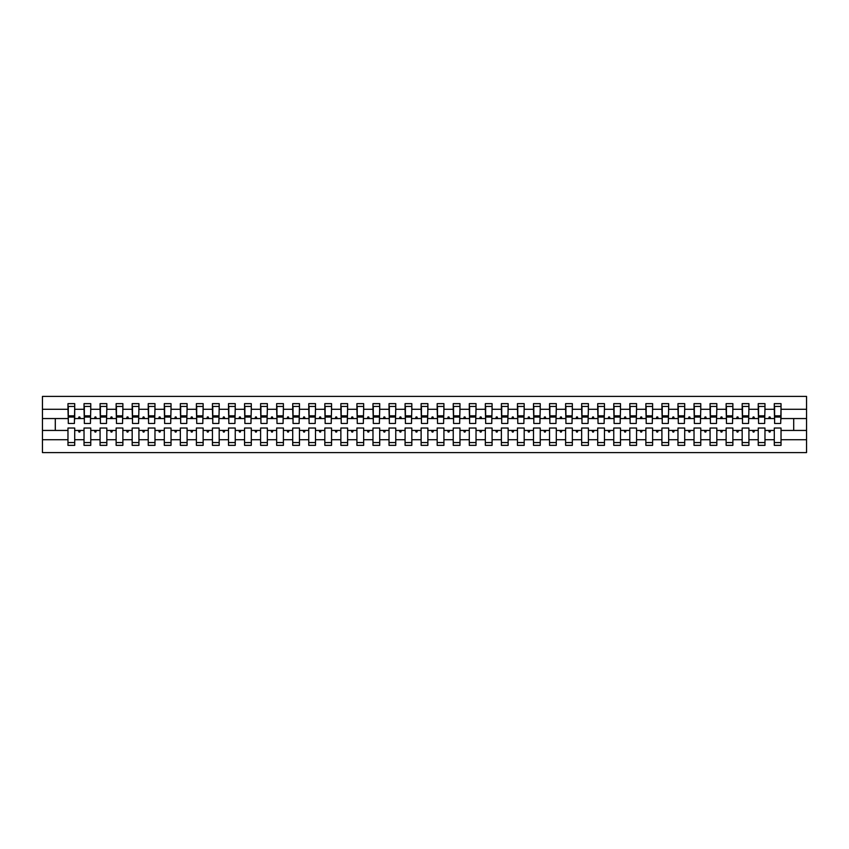 <?xml version="1.0" encoding="UTF-8"?>
<svg xmlns="http://www.w3.org/2000/svg" width="849" height="849" viewBox="0 0 849 849"><rect width="100%" height="100%" fill="white"/><g stroke="black" fill="none" stroke-linecap="round" stroke-linejoin="round"><path stroke-width="1.27" d="M774.288 439.708L764.97 439.708L764.97 428.034L758.231 428.034L758.231 439.708L748.924 439.708L748.924 428.034L742.175 428.034L742.175 439.708L732.867 439.708L732.867 428.034L726.128 428.034L726.128 439.708L716.821 439.708L716.821 428.034L710.072 428.034L710.072 439.708L700.765 439.708L700.765 428.034L694.026 428.034L694.026 439.708L684.708 439.708L684.708 428.034L677.969 428.034L677.969 439.708L668.662 439.708L668.662 428.034L661.912 428.034L661.912 439.708L652.605 439.708L652.605 428.034L645.866 428.034L645.866 439.708L636.559 439.708L636.559 428.034L629.809 428.034L629.809 439.708L620.502 439.708L620.502 428.034L613.763 428.034L613.763 439.708L604.446 439.708L604.446 428.034L597.707 428.034L597.707 439.708L588.399 439.708L588.399 428.034L581.65 428.034L581.65 439.708L572.343 439.708L572.343 428.034L565.604 428.034L565.604 439.708L556.286 439.708L556.286 428.034L549.547 428.034L549.547 439.708L540.24 439.708L540.24 428.034L533.501 428.034L533.501 439.708L524.183 439.708L524.183 428.034L517.444 428.034L517.444 439.708L508.137 439.708L508.137 428.034L501.388 428.034L501.388 439.708L492.08 439.708L492.08 428.034L485.341 428.034L485.341 439.708L476.024 439.708L476.024 428.034L469.285 428.034L469.285 439.708L459.978 439.708L459.978 428.034L453.239 428.034L453.239 439.708L443.921 439.708L443.921 428.034L437.182 428.034L437.182 439.708L427.875 439.708L427.875 428.034L421.125 428.034L421.125 439.708L411.818 439.708L411.818 428.034L405.079 428.034L405.079 439.708L395.761 439.708L395.761 428.034L389.022 428.034L389.022 439.708L379.715 439.708L379.715 428.034L372.976 428.034L372.976 439.708L363.659 439.708L363.659 428.034L356.92 428.034L356.92 439.708L347.612 439.708L347.612 428.034L340.863 428.034L340.863 439.708L331.556 439.708L331.556 428.034L324.817 428.034L324.817 439.708L315.499 439.708L315.499 428.034L308.76 428.034L308.76 439.708L299.453 439.708L299.453 428.034L292.714 428.034L292.714 439.708L283.396 439.708L283.396 428.034L276.657 428.034L276.657 439.708L267.35 439.708L267.35 428.034L260.601 428.034L260.601 439.708L251.293 439.708L251.293 428.034L244.554 428.034L244.554 439.708L235.237 439.708L235.237 428.034L228.498 428.034L228.498 439.708L219.191 439.708L219.191 428.034L212.441 428.034L212.441 439.708L203.134 439.708L203.134 428.034L196.395 428.034L196.395 439.708L187.088 439.708L187.088 428.034L180.338 428.034L180.338 439.708L171.031 439.708L171.031 428.034L164.292 428.034L164.292 439.708L154.974 439.708L154.974 428.034L148.235 428.034L148.235 439.708L138.928 439.708L138.928 428.034L132.179 428.034L132.179 439.708L122.872 439.708L122.872 428.034L116.133 428.034L116.133 439.708L106.825 439.708L106.825 428.034L100.076 428.034L100.076 439.708L90.769 439.708L90.769 428.034L84.03 428.034L84.03 430.443L74.712 430.443L74.712 428.034L67.973 428.034L67.973 439.708L42.45 439.708L42.45 452.591L806.55 452.591L806.55 439.708L781.027 439.708L781.027 445.364L774.288 445.364L774.288 430.443L768.642 430.443L769.226 432.045L770.032 432.045L770.616 430.443M781.027 439.708L781.027 428.034L774.288 428.034L774.288 430.443M806.55 439.708L806.55 418.557L781.027 418.557L781.027 403.636L774.288 403.636L774.288 409.292L764.97 409.292L764.652 420.966M774.606 420.966L774.288 409.292M758.231 439.708L758.231 445.364L764.97 445.364L764.97 439.708M764.97 409.292L764.97 403.636L758.231 403.636L758.231 409.292L748.924 409.292L748.595 420.966M758.55 420.966L758.231 409.292M742.175 439.708L742.175 445.364L748.924 445.364L748.924 439.708M748.924 409.292L748.924 403.636L742.175 403.636L742.175 409.292L732.867 409.292L732.549 420.966M742.504 420.966L742.175 409.292M726.128 439.708L726.128 445.364L732.867 445.364L732.867 439.708M732.867 409.292L732.867 403.636L726.128 403.636L726.128 409.292L716.821 409.292L716.492 420.966M726.447 420.966L726.128 409.292M710.072 439.708L710.072 445.364L716.821 445.364L716.821 439.708M716.821 409.292L716.821 403.636L710.072 403.636L710.072 409.292L700.765 409.292L700.446 420.966M710.39 420.966L710.072 409.292M694.026 439.708L694.026 445.364L700.765 445.364L700.765 439.708M700.765 409.292L700.765 403.636L694.026 403.636L694.026 409.292L684.708 409.292L684.39 420.966M694.344 420.966L694.026 409.292M677.969 439.708L677.969 445.364L684.708 445.364L684.708 439.708M684.708 409.292L684.708 403.636L677.969 403.636L677.969 409.292L668.662 409.292L668.333 420.966M678.287 420.966L677.969 409.292M661.912 439.708L661.912 445.364L668.662 445.364L668.662 439.708M668.662 409.292L668.662 403.636L661.912 403.636L661.912 409.292L652.605 409.292L652.287 420.966M662.241 420.966L661.912 409.292M645.866 439.708L645.866 445.364L652.605 445.364L652.605 439.708M652.605 409.292L652.605 403.636L645.866 403.636L645.866 409.292L636.559 409.292L636.23 420.966M646.185 420.966L645.866 409.292M629.809 439.708L629.809 445.364L636.559 445.364L636.559 439.708M636.559 409.292L636.559 403.636L629.809 403.636L629.809 409.292L620.502 409.292L620.184 420.966M630.128 420.966L629.809 409.292M613.763 439.708L613.763 445.364L620.502 445.364L620.502 439.708M620.502 409.292L620.502 403.636L613.763 403.636L613.763 409.292L604.446 409.292L604.127 420.966M614.082 420.966L613.763 409.292M597.707 439.708L597.707 445.364L604.446 445.364L604.446 439.708M604.446 409.292L604.446 403.636L597.707 403.636L597.707 409.292L588.399 409.292L588.07 420.966M598.025 420.966L597.707 409.292M581.65 439.708L581.65 445.364L588.399 445.364L588.399 439.708M588.399 409.292L588.399 403.636L581.65 403.636L581.65 409.292L572.343 409.292L572.024 420.966M581.979 420.966L581.65 409.292M565.604 439.708L565.604 445.364L572.343 445.364L572.343 439.708M572.343 409.292L572.343 403.636L565.604 403.636L565.604 409.292L556.286 409.292L555.968 420.966M565.922 420.966L565.604 409.292M549.547 439.708L549.547 445.364L556.286 445.364L556.286 439.708M556.286 409.292L556.286 403.636L549.547 403.636L549.547 409.292L540.24 409.292L539.922 420.966M549.865 420.966L549.547 409.292M533.501 439.708L533.501 445.364L540.24 445.364L540.24 439.708M540.24 409.292L540.24 403.636L533.501 403.636L533.501 409.292L524.183 409.292L523.865 420.966M533.819 420.966L533.501 409.292M517.444 439.708L517.444 445.364L524.183 445.364L524.183 439.708M524.183 409.292L524.183 403.636L517.444 403.636L517.444 409.292L508.137 409.292L507.808 420.966M517.763 420.966L517.444 409.292M501.388 439.708L501.388 445.364L508.137 445.364L508.137 439.708M508.137 409.292L508.137 403.636L501.388 403.636L501.388 409.292L492.08 409.292L491.762 420.966M501.717 420.966L501.388 409.292M485.341 439.708L485.341 445.364L492.08 445.364L492.08 439.708M492.08 409.292L492.08 403.636L485.341 403.636L485.341 409.292L476.024 409.292L475.705 420.966M485.66 420.966L485.341 409.292M469.285 439.708L469.285 445.364L476.024 445.364L476.024 439.708M476.024 409.292L476.024 403.636L469.285 403.636L469.285 409.292L459.978 409.292L459.659 420.966M469.603 420.966L469.285 409.292M453.239 439.708L453.239 445.364L459.978 445.364L459.978 439.708M459.978 409.292L459.978 403.636L453.239 403.636L453.239 409.292L443.921 409.292L443.603 420.966M453.557 420.966L453.239 409.292M437.182 439.708L437.182 445.364L443.921 445.364L443.921 439.708M443.921 409.292L443.921 403.636L437.182 403.636L437.182 409.292L427.875 409.292L427.546 420.966M437.5 420.966L437.182 409.292M421.125 439.708L421.125 445.364L427.875 445.364L427.875 439.708M427.875 409.292L427.875 403.636L421.125 403.636L421.125 409.292L411.818 409.292L411.5 420.966M421.454 420.966L421.125 409.292M405.079 439.708L405.079 445.364L411.818 445.364L411.818 439.708M411.818 409.292L411.818 403.636L405.079 403.636L405.079 409.292L395.761 409.292L395.443 420.966M405.398 420.966L405.079 409.292M389.022 439.708L389.022 445.364L395.761 445.364L395.761 439.708M395.761 409.292L395.761 403.636L389.022 403.636L389.022 409.292L379.715 409.292L379.397 420.966M389.341 420.966L389.022 409.292M372.976 439.708L372.976 445.364L379.715 445.364L379.715 439.708M379.715 409.292L379.715 403.636L372.976 403.636L372.976 409.292L363.659 409.292L363.34 420.966M373.295 420.966L372.976 409.292M356.92 439.708L356.92 445.364L363.659 445.364L363.659 439.708M363.659 409.292L363.659 403.636L356.92 403.636L356.92 409.292L347.612 409.292L347.283 420.966M357.238 420.966L356.92 409.292M340.863 439.708L340.863 445.364L347.612 445.364L347.612 439.708M347.612 409.292L347.612 403.636L340.863 403.636L340.863 409.292L331.556 409.292L331.237 420.966M341.192 420.966L340.863 409.292M324.817 439.708L324.817 445.364L331.556 445.364L331.556 439.708M331.556 409.292L331.556 403.636L324.817 403.636L324.817 409.292L315.499 409.292L315.181 420.966M325.135 420.966L324.817 409.292M308.76 439.708L308.76 445.364L315.499 445.364L315.499 439.708M315.499 409.292L315.499 403.636L308.76 403.636L308.76 409.292L299.453 409.292L299.135 420.966M309.078 420.966L308.76 409.292M292.714 439.708L292.714 445.364L299.453 445.364L299.453 439.708M299.453 409.292L299.453 403.636L292.714 403.636L292.714 409.292L283.396 409.292L283.078 420.966M293.032 420.966L292.714 409.292M276.657 439.708L276.657 445.364L283.396 445.364L283.396 439.708M283.396 409.292L283.396 403.636L276.657 403.636L276.657 409.292L267.35 409.292L267.021 420.966M276.976 420.966L276.657 409.292M260.601 439.708L260.601 445.364L267.35 445.364L267.35 439.708M267.35 409.292L267.35 403.636L260.601 403.636L260.601 409.292L251.293 409.292L250.975 420.966M260.93 420.966L260.601 409.292M244.554 439.708L244.554 445.364L251.293 445.364L251.293 439.708M251.293 409.292L251.293 403.636L244.554 403.636L244.554 409.292L235.237 409.292L234.918 420.966M244.873 420.966L244.554 409.292M228.498 439.708L228.498 445.364L235.237 445.364L235.237 439.708M235.237 409.292L235.237 403.636L228.498 403.636L228.498 409.292L219.191 409.292L218.872 420.966M228.816 420.966L228.498 409.292M212.441 439.708L212.441 445.364L219.191 445.364L219.191 439.708M219.191 409.292L219.191 403.636L212.441 403.636L212.441 409.292L203.134 409.292L202.815 420.966M212.77 420.966L212.441 409.292M196.395 439.708L196.395 445.364L203.134 445.364L203.134 439.708M203.134 409.292L203.134 403.636L196.395 403.636L196.395 409.292L187.088 409.292L186.759 420.966M196.713 420.966L196.395 409.292M180.338 439.708L180.338 445.364L187.088 445.364L187.088 439.708M187.088 409.292L187.088 403.636L180.338 403.636L180.338 409.292L171.031 409.292L170.713 420.966M180.667 420.966L180.338 409.292M164.292 439.708L164.292 445.364L171.031 445.364L171.031 439.708M171.031 409.292L171.031 403.636L164.292 403.636L164.292 409.292L154.974 409.292L154.656 420.966M164.61 420.966L164.292 409.292M148.235 439.708L148.235 445.364L154.974 445.364L154.974 439.708M154.974 409.292L154.974 403.636L148.235 403.636L148.235 409.292L138.928 409.292L138.61 420.966M148.554 420.966L148.235 409.292M132.179 439.708L132.179 445.364L138.928 445.364L138.928 439.708M138.928 409.292L138.928 403.636L132.179 403.636L132.179 409.292L122.872 409.292L122.553 420.966M132.508 420.966L132.179 409.292M116.133 439.708L116.133 445.364L122.872 445.364L122.872 439.708M122.872 409.292L122.872 403.636L116.133 403.636L116.133 409.292L106.825 409.292L106.496 420.966M116.451 420.966L116.133 409.292M100.076 439.708L100.076 445.364L106.825 445.364L106.825 439.708M106.825 409.292L106.825 403.636L100.076 403.636L100.076 409.292L90.769 409.292L90.45 420.966M100.405 420.966L100.076 409.292M90.769 439.708L90.769 445.364L84.03 445.364L84.03 430.443M90.769 409.292L90.769 403.636L84.03 403.636L84.03 409.292L74.712 409.292L74.712 403.636L67.973 403.636L67.973 409.292L42.45 409.292L42.45 396.409L806.55 396.409L806.55 409.292L781.027 409.292M84.348 420.966L84.03 409.292M67.973 439.708L67.973 445.364L74.712 445.364L74.712 430.443M68.291 420.966L67.973 409.292M781.027 418.557L780.709 420.966M84.03 439.708L74.712 439.708M768.642 430.443L764.97 430.443M774.288 418.557L770.616 418.557L770.032 416.955L769.226 416.955L768.642 418.557L764.97 418.557M768.642 418.557L770.616 418.557M752.596 430.443L753.18 432.045L753.976 432.045L754.559 430.443L748.924 430.443M758.231 430.443L754.559 430.443M758.231 418.557L754.559 418.557L753.976 416.955L753.18 416.955L752.596 418.557L748.924 418.557M752.596 418.557L754.559 418.557M736.539 430.443L737.123 432.045L737.93 432.045L738.513 430.443L732.867 430.443M742.175 430.443L738.513 430.443M742.175 418.557L738.513 418.557L737.93 416.955L737.123 416.955L736.539 418.557L732.867 418.557M736.539 418.557L738.513 418.557M720.483 430.443L721.066 432.045L721.873 432.045L722.457 430.443L716.821 430.443M726.128 430.443L722.457 430.443M726.128 418.557L722.457 418.557L721.873 416.955L721.066 416.955L720.483 418.557L716.821 418.557M720.483 418.557L722.457 418.557M704.437 430.443L705.02 432.045L705.816 432.045L706.4 430.443L700.765 430.443M710.072 430.443L706.4 430.443M710.072 418.557L706.4 418.557L705.816 416.955L705.02 416.955L704.437 418.557L700.765 418.557M704.437 418.557L706.4 418.557M688.38 430.443L688.964 432.045L689.77 432.045L690.354 430.443L684.708 430.443M694.026 430.443L690.354 430.443M694.026 418.557L690.354 418.557L689.77 416.955L688.964 416.955L688.38 418.557L684.708 418.557M688.38 418.557L690.354 418.557M672.334 430.443L672.917 432.045L673.713 432.045L674.297 430.443L668.662 430.443M677.969 430.443L674.297 430.443M677.969 418.557L674.297 418.557L673.713 416.955L672.917 416.955L672.334 418.557L668.662 418.557M672.334 418.557L674.297 418.557M656.277 430.443L656.861 432.045L657.667 432.045L658.251 430.443L652.605 430.443M661.912 430.443L658.251 430.443M661.912 418.557L658.251 418.557L657.667 416.955L656.861 416.955L656.277 418.557L652.605 418.557M656.277 418.557L658.251 418.557M640.22 430.443L640.804 432.045L641.611 432.045L642.194 430.443L636.559 430.443M645.866 430.443L642.194 430.443M645.866 418.557L642.194 418.557L641.611 416.955L640.804 416.955L640.22 418.557L636.559 418.557M640.22 418.557L642.194 418.557M624.174 430.443L624.758 432.045L625.554 432.045L626.138 430.443L620.502 430.443M629.809 430.443L626.138 430.443M629.809 418.557L626.138 418.557L625.554 416.955L624.758 416.955L624.174 418.557L620.502 418.557M624.174 418.557L626.138 418.557M608.117 430.443L608.701 432.045L609.508 432.045L610.091 430.443L604.446 430.443M613.763 430.443L610.091 430.443M613.763 418.557L610.091 418.557L609.508 416.955L608.701 416.955L608.117 418.557L604.446 418.557M608.117 418.557L610.091 418.557M592.061 430.443L592.655 432.045L593.451 432.045L594.035 430.443L588.399 430.443M597.707 430.443L594.035 430.443M597.707 418.557L594.035 418.557L593.451 416.955L592.655 416.955L592.061 418.557L588.399 418.557M592.061 418.557L594.035 418.557M576.015 430.443L576.598 432.045L577.405 432.045L577.989 430.443L572.343 430.443M581.65 430.443L577.989 430.443M581.65 418.557L577.989 418.557L577.405 416.955L576.598 416.955L576.015 418.557L572.343 418.557M576.015 418.557L577.989 418.557M559.958 430.443L560.542 432.045L561.348 432.045L561.932 430.443L556.286 430.443M565.604 430.443L561.932 430.443M565.604 418.557L561.932 418.557L561.348 416.955L560.542 416.955L559.958 418.557L556.286 418.557M559.958 418.557L561.932 418.557M543.912 430.443L544.496 432.045L545.291 432.045L545.875 430.443L540.24 430.443M549.547 430.443L545.875 430.443M549.547 418.557L545.875 418.557L545.291 416.955L544.496 416.955L543.912 418.557L540.24 418.557M543.912 418.557L545.875 418.557M527.855 430.443L528.439 432.045L529.245 432.045L529.829 430.443L524.183 430.443M533.501 430.443L529.829 430.443M533.501 418.557L529.829 418.557L529.245 416.955L528.439 416.955L527.855 418.557L524.183 418.557M527.855 418.557L529.829 418.557M511.798 430.443L512.393 432.045L513.189 432.045L513.772 430.443L508.137 430.443M517.444 430.443L513.772 430.443M517.444 418.557L513.772 418.557L513.189 416.955L512.393 416.955L511.798 418.557L508.137 418.557M511.798 418.557L513.772 418.557M495.752 430.443L496.336 432.045L497.143 432.045L497.726 430.443L492.08 430.443M501.388 430.443L497.726 430.443M501.388 418.557L497.726 418.557L497.143 416.955L496.336 416.955L495.752 418.557L492.08 418.557M495.752 418.557L497.726 418.557M479.696 430.443L480.279 432.045L481.086 432.045L481.67 430.443L476.024 430.443M485.341 430.443L481.67 430.443M485.341 418.557L481.67 418.557L481.086 416.955L480.279 416.955L479.696 418.557L476.024 418.557M479.696 418.557L481.67 418.557M463.65 430.443L464.233 432.045L465.029 432.045L465.613 430.443L459.978 430.443M469.285 430.443L465.613 430.443M469.285 418.557L465.613 418.557L465.029 416.955L464.233 416.955L463.65 418.557L459.978 418.557M463.65 418.557L465.613 418.557M447.593 430.443L448.176 432.045L448.983 432.045L449.567 430.443L443.921 430.443M453.239 430.443L449.567 430.443M453.239 418.557L449.567 418.557L448.983 416.955L448.176 416.955L447.593 418.557L443.921 418.557M447.593 418.557L449.567 418.557M431.536 430.443L432.12 432.045L432.926 432.045L433.51 430.443L427.875 430.443M437.182 430.443L433.51 430.443M437.182 418.557L433.51 418.557L432.926 416.955L432.12 416.955L431.536 418.557L427.875 418.557M431.536 418.557L433.51 418.557M415.49 430.443L416.074 432.045L416.88 432.045L417.464 430.443L411.818 430.443M421.125 430.443L417.464 430.443M421.125 418.557L417.464 418.557L416.88 416.955L416.074 416.955L415.49 418.557L411.818 418.557M415.49 418.557L417.464 418.557M399.433 430.443L400.017 432.045L400.824 432.045L401.407 430.443L395.761 430.443M405.079 430.443L401.407 430.443M405.079 418.557L401.407 418.557L400.824 416.955L400.017 416.955L399.433 418.557L395.761 418.557M399.433 418.557L401.407 418.557M383.387 430.443L383.971 432.045L384.767 432.045L385.35 430.443L379.715 430.443M389.022 430.443L385.35 430.443M389.022 418.557L385.35 418.557L384.767 416.955L383.971 416.955L383.387 418.557L379.715 418.557M383.387 418.557L385.35 418.557M367.33 430.443L367.914 432.045L368.721 432.045L369.304 430.443L363.659 430.443M372.976 430.443L369.304 430.443M372.976 418.557L369.304 418.557L368.721 416.955L367.914 416.955L367.33 418.557L363.659 418.557M367.33 418.557L369.304 418.557M351.274 430.443L351.857 432.045L352.664 432.045L353.248 430.443L347.612 430.443M356.92 430.443L353.248 430.443M356.92 418.557L353.248 418.557L352.664 416.955L351.857 416.955L351.274 418.557L347.612 418.557M351.274 418.557L353.248 418.557M335.228 430.443L335.811 432.045L336.607 432.045L337.202 430.443L331.556 430.443M340.863 430.443L337.202 430.443M340.863 418.557L337.202 418.557L336.607 416.955L335.811 416.955L335.228 418.557L331.556 418.557M335.228 418.557L337.202 418.557M319.171 430.443L319.755 432.045L320.561 432.045L321.145 430.443L315.499 430.443M324.817 430.443L321.145 430.443M324.817 418.557L321.145 418.557L320.561 416.955L319.755 416.955L319.171 418.557L315.499 418.557M319.171 418.557L321.145 418.557M303.125 430.443L303.709 432.045L304.504 432.045L305.088 430.443L299.453 430.443M308.76 430.443L305.088 430.443M308.76 418.557L305.088 418.557L304.504 416.955L303.709 416.955L303.125 418.557L299.453 418.557M303.125 418.557L305.088 418.557M287.068 430.443L287.652 432.045L288.458 432.045L289.042 430.443L283.396 430.443M292.714 430.443L289.042 430.443M292.714 418.557L289.042 418.557L288.458 416.955L287.652 416.955L287.068 418.557L283.396 418.557M287.068 418.557L289.042 418.557M271.011 430.443L271.595 432.045L272.402 432.045L272.985 430.443L267.35 430.443M276.657 430.443L272.985 430.443M276.657 418.557L272.985 418.557L272.402 416.955L271.595 416.955L271.011 418.557L267.35 418.557M271.011 418.557L272.985 418.557M254.965 430.443L255.549 432.045L256.345 432.045L256.939 430.443L251.293 430.443M260.601 430.443L256.939 430.443M260.601 418.557L256.939 418.557L256.345 416.955L255.549 416.955L254.965 418.557L251.293 418.557M254.965 418.557L256.939 418.557M238.909 430.443L239.492 432.045L240.299 432.045L240.883 430.443L235.237 430.443M244.554 430.443L240.883 430.443M244.554 418.557L240.883 418.557L240.299 416.955L239.492 416.955L238.909 418.557L235.237 418.557M238.909 418.557L240.883 418.557M222.863 430.443L223.446 432.045L224.242 432.045L224.826 430.443L219.191 430.443M228.498 430.443L224.826 430.443M228.498 418.557L224.826 418.557L224.242 416.955L223.446 416.955L222.863 418.557L219.191 418.557M222.863 418.557L224.826 418.557M206.806 430.443L207.389 432.045L208.196 432.045L208.78 430.443L203.134 430.443M212.441 430.443L208.78 430.443M212.441 418.557L208.78 418.557L208.196 416.955L207.389 416.955L206.806 418.557L203.134 418.557M206.806 418.557L208.78 418.557M190.749 430.443L191.333 432.045L192.139 432.045L192.723 430.443L187.088 430.443M196.395 430.443L192.723 430.443M196.395 418.557L192.723 418.557L192.139 416.955L191.333 416.955L190.749 418.557L187.088 418.557M190.749 418.557L192.723 418.557M174.703 430.443L175.287 432.045L176.083 432.045L176.666 430.443L171.031 430.443M180.338 430.443L176.666 430.443M180.338 418.557L176.666 418.557L176.083 416.955L175.287 416.955L174.703 418.557L171.031 418.557M174.703 418.557L176.666 418.557M158.646 430.443L159.23 432.045L160.037 432.045L160.62 430.443L154.974 430.443M164.292 430.443L160.62 430.443M164.292 418.557L160.62 418.557L160.037 416.955L159.23 416.955L158.646 418.557L154.974 418.557M158.646 418.557L160.62 418.557M142.6 430.443L143.184 432.045L143.98 432.045L144.563 430.443L138.928 430.443M148.235 430.443L144.563 430.443M148.235 418.557L144.563 418.557L143.98 416.955L143.184 416.955L142.6 418.557L138.928 418.557M142.6 418.557L144.563 418.557M126.543 430.443L127.127 432.045L127.934 432.045L128.517 430.443L122.872 430.443M132.179 430.443L128.517 430.443M132.179 418.557L128.517 418.557L127.934 416.955L127.127 416.955L126.543 418.557L122.872 418.557M126.543 418.557L128.517 418.557M110.487 430.443L111.07 432.045L111.877 432.045L112.461 430.443L106.825 430.443M116.133 430.443L112.461 430.443M116.133 418.557L112.461 418.557L111.877 416.955L111.07 416.955L110.487 418.557L106.825 418.557M110.487 418.557L112.461 418.557M94.441 430.443L95.024 432.045L95.82 432.045L96.404 430.443L90.769 430.443M100.076 430.443L96.404 430.443M100.076 418.557L96.404 418.557L95.82 416.955L95.024 416.955L94.441 418.557L90.769 418.557M94.441 418.557L96.404 418.557M78.384 430.443L78.968 432.045L79.774 432.045L80.358 430.443M84.03 418.557L80.358 418.557L79.774 416.955L78.968 416.955L78.384 418.557L74.712 418.557L74.712 409.292M78.384 418.557L80.358 418.557M74.712 418.557L74.394 420.966M67.973 430.443L42.45 430.443L42.45 409.292M42.45 439.708L42.45 430.443M67.973 418.557L42.45 418.557M806.55 418.557L806.55 409.292M55.291 430.443L55.291 418.557M793.709 418.557L793.709 430.443L781.027 430.443M806.55 430.443L793.709 430.443M68.291 417.039L68.291 406.438L74.712 406.438L74.394 423.46L68.291 423.46L68.291 417.039L74.394 417.039M67.973 442.562L74.712 442.562M84.348 417.039L84.348 406.438L90.769 406.438L90.45 423.46L84.348 423.46L84.348 417.039L90.45 417.039M84.03 442.562L90.769 442.562M100.405 417.039L100.405 406.438L106.825 406.438L106.496 423.46L100.405 423.46L100.405 417.039L106.496 417.039M100.076 442.562L106.825 442.562M116.451 417.039L116.451 406.438L122.872 406.438L122.553 423.46L116.451 423.46L116.451 417.039L122.553 417.039M116.133 442.562L122.872 442.562M132.508 417.039L132.508 406.438L138.928 406.438L138.61 423.46L132.508 423.46L132.508 417.039L138.61 417.039M132.179 442.562L138.928 442.562M148.554 417.039L148.554 406.438L154.974 406.438L154.656 423.46L148.554 423.46L148.554 417.039L154.656 417.039M148.235 442.562L154.974 442.562M164.61 417.039L164.61 406.438L171.031 406.438L170.713 423.46L164.61 423.46L164.61 417.039L170.713 417.039M164.292 442.562L171.031 442.562M180.667 417.039L180.667 406.438L187.088 406.438L186.759 423.46L180.667 423.46L180.667 417.039L186.759 417.039M180.338 442.562L187.088 442.562M196.713 417.039L196.713 406.438L203.134 406.438L202.815 423.46L196.713 423.46L196.713 417.039L202.815 417.039M196.395 442.562L203.134 442.562M212.77 417.039L212.77 406.438L219.191 406.438L218.872 423.46L212.77 423.46L212.77 417.039L218.872 417.039M212.441 442.562L219.191 442.562M228.816 417.039L228.816 406.438L235.237 406.438L234.918 423.46L228.816 423.46L228.816 417.039L234.918 417.039M228.498 442.562L235.237 442.562M244.873 417.039L244.873 406.438L251.293 406.438L250.975 423.46L244.873 423.46L244.873 417.039L250.975 417.039M244.554 442.562L251.293 442.562M260.93 417.039L260.93 406.438L267.35 406.438L267.021 423.46L260.93 423.46L260.93 417.039L267.021 417.039M260.601 442.562L267.35 442.562M276.976 417.039L276.976 406.438L283.396 406.438L283.078 423.46L276.976 423.46L276.976 417.039L283.078 417.039M276.657 442.562L283.396 442.562M293.032 417.039L293.032 406.438L299.453 406.438L299.135 423.46L293.032 423.46L293.032 417.039L299.135 417.039M292.714 442.562L299.453 442.562M309.078 417.039L309.078 406.438L315.499 406.438L315.181 423.46L309.078 423.46L309.078 417.039L315.181 417.039M308.76 442.562L315.499 442.562M325.135 417.039L325.135 406.438L331.556 406.438L331.237 423.46L325.135 423.46L325.135 417.039L331.237 417.039M324.817 442.562L331.556 442.562M341.192 417.039L341.192 406.438L347.612 406.438L347.283 423.46L341.192 423.46L341.192 417.039L347.283 417.039M340.863 442.562L347.612 442.562M357.238 417.039L357.238 406.438L363.659 406.438L363.34 423.46L357.238 423.46L357.238 417.039L363.34 417.039M356.92 442.562L363.659 442.562M373.295 417.039L373.295 406.438L379.715 406.438L379.397 423.46L373.295 423.46L373.295 417.039L379.397 417.039M372.976 442.562L379.715 442.562M389.341 417.039L389.341 406.438L395.761 406.438L395.443 423.46L389.341 423.46L389.341 417.039L395.443 417.039M389.022 442.562L395.761 442.562M405.398 417.039L405.398 406.438L411.818 406.438L411.5 423.46L405.398 423.46L405.398 417.039L411.5 417.039M405.079 442.562L411.818 442.562M421.454 417.039L421.454 406.438L427.875 406.438L427.546 423.46L421.454 423.46L421.454 417.039L427.546 417.039M421.125 442.562L427.875 442.562M437.5 417.039L437.5 406.438L443.921 406.438L443.603 423.46L437.5 423.46L437.5 417.039L443.603 417.039M437.182 442.562L443.921 442.562M453.557 417.039L453.557 406.438L459.978 406.438L459.659 423.46L453.557 423.46L453.557 417.039L459.659 417.039M453.239 442.562L459.978 442.562M469.603 417.039L469.603 406.438L476.024 406.438L475.705 423.46L469.603 423.46L469.603 417.039L475.705 417.039M469.285 442.562L476.024 442.562M485.66 417.039L485.66 406.438L492.08 406.438L491.762 423.46L485.66 423.46L485.66 417.039L491.762 417.039M485.341 442.562L492.08 442.562M501.717 417.039L501.717 406.438L508.137 406.438L507.808 423.46L501.717 423.46L501.717 417.039L507.808 417.039M501.388 442.562L508.137 442.562M517.763 417.039L517.763 406.438L524.183 406.438L523.865 423.46L517.763 423.46L517.763 417.039L523.865 417.039M517.444 442.562L524.183 442.562M533.819 417.039L533.819 406.438L540.24 406.438L539.922 423.46L533.819 423.46L533.819 417.039L539.922 417.039M533.501 442.562L540.24 442.562M549.865 417.039L549.865 406.438L556.286 406.438L555.968 423.46L549.865 423.46L549.865 417.039L555.968 417.039M549.547 442.562L556.286 442.562M565.922 417.039L565.922 406.438L572.343 406.438L572.024 423.46L565.922 423.46L565.922 417.039L572.024 417.039M565.604 442.562L572.343 442.562M581.979 417.039L581.979 406.438L588.399 406.438L588.07 423.46L581.979 423.46L581.979 417.039L588.07 417.039M581.65 442.562L588.399 442.562M598.025 417.039L598.025 406.438L604.446 406.438L604.127 423.46L598.025 423.46L598.025 417.039L604.127 417.039M597.707 442.562L604.446 442.562M614.082 417.039L614.082 406.438L620.502 406.438L620.184 423.46L614.082 423.46L614.082 417.039L620.184 417.039M613.763 442.562L620.502 442.562M630.128 417.039L630.128 406.438L636.559 406.438L636.23 423.46L630.128 423.46L630.128 417.039L636.23 417.039M629.809 442.562L636.559 442.562M646.185 417.039L646.185 406.438L652.605 406.438L652.287 423.46L646.185 423.46L646.185 417.039L652.287 417.039M645.866 442.562L652.605 442.562M662.241 417.039L662.241 406.438L668.662 406.438L668.333 423.46L662.241 423.46L662.241 417.039L668.333 417.039M661.912 442.562L668.662 442.562M678.287 417.039L678.287 406.438L684.708 406.438L684.39 423.46L678.287 423.46L678.287 417.039L684.39 417.039M677.969 442.562L684.708 442.562M694.344 417.039L694.344 406.438L700.765 406.438L700.446 423.46L694.344 423.46L694.344 417.039L700.446 417.039M694.026 442.562L700.765 442.562M710.39 417.039L710.39 406.438L716.821 406.438L716.492 423.46L710.39 423.46L710.39 417.039L716.492 417.039M710.072 442.562L716.821 442.562M726.447 417.039L726.447 406.438L732.867 406.438L732.549 423.46L726.447 423.46L726.447 417.039L732.549 417.039M726.128 442.562L732.867 442.562M742.504 417.039L742.504 406.438L748.924 406.438L748.595 423.46L742.504 423.46L742.504 417.039L748.595 417.039M742.175 442.562L748.924 442.562M758.55 417.039L758.55 406.438L764.97 406.438L764.652 423.46L758.55 423.46L758.55 417.039L764.652 417.039M758.231 442.562L764.97 442.562M774.606 417.039L774.606 406.438L781.027 406.438L780.709 423.46L774.606 423.46L774.606 417.039L780.709 417.039M774.288 442.562L781.027 442.562M68.291 416.074L74.394 416.074M84.348 416.074L90.45 416.074M100.405 416.074L106.496 416.074M116.451 416.074L122.553 416.074M132.508 416.074L138.61 416.074M148.554 416.074L154.656 416.074M164.61 416.074L170.713 416.074M180.667 416.074L186.759 416.074M196.713 416.074L202.815 416.074M212.77 416.074L218.872 416.074M228.816 416.074L234.918 416.074M244.873 416.074L250.975 416.074M260.93 416.074L267.021 416.074M276.976 416.074L283.078 416.074M293.032 416.074L299.135 416.074M309.078 416.074L315.181 416.074M325.135 416.074L331.237 416.074M341.192 416.074L347.283 416.074M357.238 416.074L363.34 416.074M373.295 416.074L379.397 416.074M389.341 416.074L395.443 416.074M405.398 416.074L411.5 416.074M421.454 416.074L427.546 416.074M437.5 416.074L443.603 416.074M453.557 416.074L459.659 416.074M469.603 416.074L475.705 416.074M485.66 416.074L491.762 416.074M501.717 416.074L507.808 416.074M517.763 416.074L523.865 416.074M533.819 416.074L539.922 416.074M549.865 416.074L555.968 416.074M565.922 416.074L572.024 416.074M581.979 416.074L588.07 416.074M598.025 416.074L604.127 416.074M614.082 416.074L620.184 416.074M630.128 416.074L636.23 416.074M646.185 416.074L652.287 416.074M662.241 416.074L668.333 416.074M678.287 416.074L684.39 416.074M694.344 416.074L700.446 416.074M710.39 416.074L716.492 416.074M726.447 416.074L732.549 416.074M742.504 416.074L748.595 416.074M758.55 416.074L764.652 416.074M774.606 416.074L780.709 416.074M68.291 415.83L74.394 415.83M84.348 415.83L90.45 415.83M100.405 415.83L106.496 415.83M116.451 415.83L122.553 415.83M132.508 415.83L138.61 415.83M148.554 415.83L154.656 415.83M164.61 415.83L170.713 415.83M180.667 415.83L186.759 415.83M196.713 415.83L202.815 415.83M212.77 415.83L218.872 415.83M228.816 415.83L234.918 415.83M244.873 415.83L250.975 415.83M260.93 415.83L267.021 415.83M276.976 415.83L283.078 415.83M293.032 415.83L299.135 415.83M309.078 415.83L315.181 415.83M325.135 415.83L331.237 415.83M341.192 415.83L347.283 415.83M357.238 415.83L363.34 415.83M373.295 415.83L379.397 415.83M389.341 415.83L395.443 415.83M405.398 415.83L411.5 415.83M421.454 415.83L427.546 415.83M437.5 415.83L443.603 415.83M453.557 415.83L459.659 415.83M469.603 415.83L475.705 415.83M485.66 415.83L491.762 415.83M501.717 415.83L507.808 415.83M517.763 415.83L523.865 415.83M533.819 415.83L539.922 415.83M549.865 415.83L555.968 415.83M565.922 415.83L572.024 415.83M581.979 415.83L588.07 415.83M598.025 415.83L604.127 415.83M614.082 415.83L620.184 415.83M630.128 415.83L636.23 415.83M646.185 415.83L652.287 415.83M662.241 415.83L668.333 415.83M678.287 415.83L684.39 415.83M694.344 415.83L700.446 415.83M710.39 415.83L716.492 415.83M726.447 415.83L732.549 415.83M742.504 415.83L748.595 415.83M758.55 415.83L764.652 415.83M774.606 415.83L780.709 415.83"/></g></svg>
